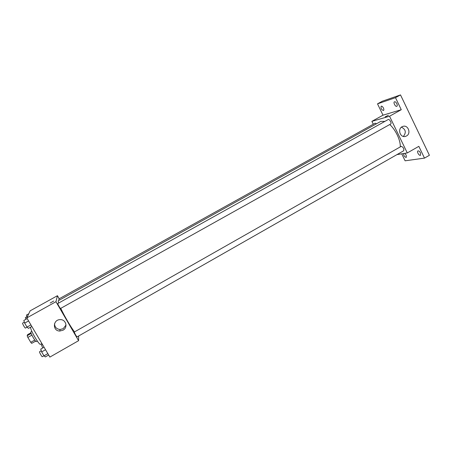 <?xml version="1.0" encoding="UTF-8"?>
<svg xmlns="http://www.w3.org/2000/svg" width="452" height="452" viewBox="0 0 452 452"><rect width="100%" height="100%" fill="white"/><g stroke="black" fill="none" stroke-linecap="round" stroke-linejoin="round"><path stroke-width="0.68" d="M34.776 340.051L30.753 342.322L27.849 337.418L27.16 335.74L27.6 334.655L30.951 332.774M30.753 342.322L31.674 343.367L35.651 341.124M37.313 341.051L36.397 341.571C35.584 342.362 29.843 332.163 30.945 331.875L31.86 331.361M31.889 335.147L27.849 337.418M31.177 333.486L27.16 335.74M30.617 327.169C29.9 329.452 39.347 345.69 40.584 344.311L41.912 343.565M78.625 336.005L78.586 340.689L49.878 357.086L26.798 317.92L30.148 310.835L57.449 295.698L59.223 298.761M384.906 121.379L380.753 121.413L58.212 300.772L58.54 303.111M60.76 308.349C64.28 315.88 70.941 327.282 74.49 331.887M78.586 340.689L55.958 301.704L57.449 295.698M390.534 124.074L390.664 124.023C392.042 123.396 389.454 118.695 388.2 119.543L57.754 303.546C57.37 303.597 60.297 308.772 60.54 308.473L60.557 308.439M376.533 123.758L375.177 123.193L58.777 299.009L59.212 300.218M74.264 332.056L401.297 146.324C403.404 147.335 404.195 148.821 403.67 150.787L77.026 336.915C75.947 335.683 75.026 334.068 74.264 332.056M55.958 301.704L26.798 317.92M62.981 330.226L59.811 331.028C52.443 331.163 52.737 319.604 60.105 319.643C65.969 319.174 68.246 327.564 62.981 330.226M50.189 303.021L53.726 301.032M66.02 325.05L63.19 328.7L60.054 329.491C56.494 329.062 54.664 327.107 54.556 323.626M389.748 124.532C395.686 129.792 400.749 140.612 400.252 146.883M396.941 154.618L407.275 152.945L389.539 116.232L371.883 121.351L373.29 124.243M401.738 153.844L405.111 160.81L424.49 158.115L429.4 155.29L400.512 94.914L382.279 101.231L377.516 103.847L383.008 115.181L371.883 121.351M424.49 158.115L418.84 146.341L407.275 152.945M400.512 94.914L395.489 97.677L377.516 103.847M389.539 116.232L401.263 109.712L395.489 97.677M406.489 135.967L405.749 136.301C400.116 138.515 396.952 128.306 402.715 126.47C407.947 124.289 411.557 133.408 406.489 135.967M401.263 109.712L383.008 115.181M385.386 116.836L388.443 115.271L385.386 116.836M385.211 116.797L388.443 115.271M401.461 127.176C405.789 129.413 406.427 132.498 403.365 136.425M383.409 108C383.957 109.26 383.98 110.096 383.482 110.508C381.448 109.768 380.674 108.333 381.172 106.192C381.895 106 382.641 106.604 383.409 108M396.828 103.672C397.393 104.983 397.404 105.858 396.856 106.299C395.534 107.169 393.003 102.457 394.438 101.802C395.229 101.581 396.025 102.203 396.828 103.672M404.726 153.358L406.207 155.132L406.275 157.398C404.602 157.081 403.698 155.799 403.568 153.544M420.473 152.906L420.507 155.279C419.23 156.143 416.535 151.589 417.93 150.928C418.767 150.714 419.614 151.369 420.473 152.906M48.658 355.018L45.336 356.916L43.974 355.837L41.657 351.916L40.731 349.113L44.064 347.221M47.844 353.633L43.974 355.837M45.533 349.712L41.657 351.916M41.273 350.752L39.59 351.707C39.019 351.865 41.923 357.08 42.352 356.673L43.934 355.769M31.843 326.48L28.482 328.367L27.007 327.101L24.657 323.123L23.815 320.457L27.188 318.581M30.917 324.915L27.007 327.101M28.578 320.943L24.657 323.123M24.346 322.146L22.651 323.09C22.075 323.248 25.035 328.474 25.47 328.067L25.51 328.022M42.392 344.384L41.465 344.91L42.725 347.978M27.137 317.202L26.442 315.078L28.742 313.801M26.967 316.682L25.335 317.592L25.871 319.315M60.054 329.491L59.811 331.028M390.664 124.023L60.54 308.473M404.726 136.521L405.749 136.301M27.08 327.163L25.47 328.067"/></g></svg>

